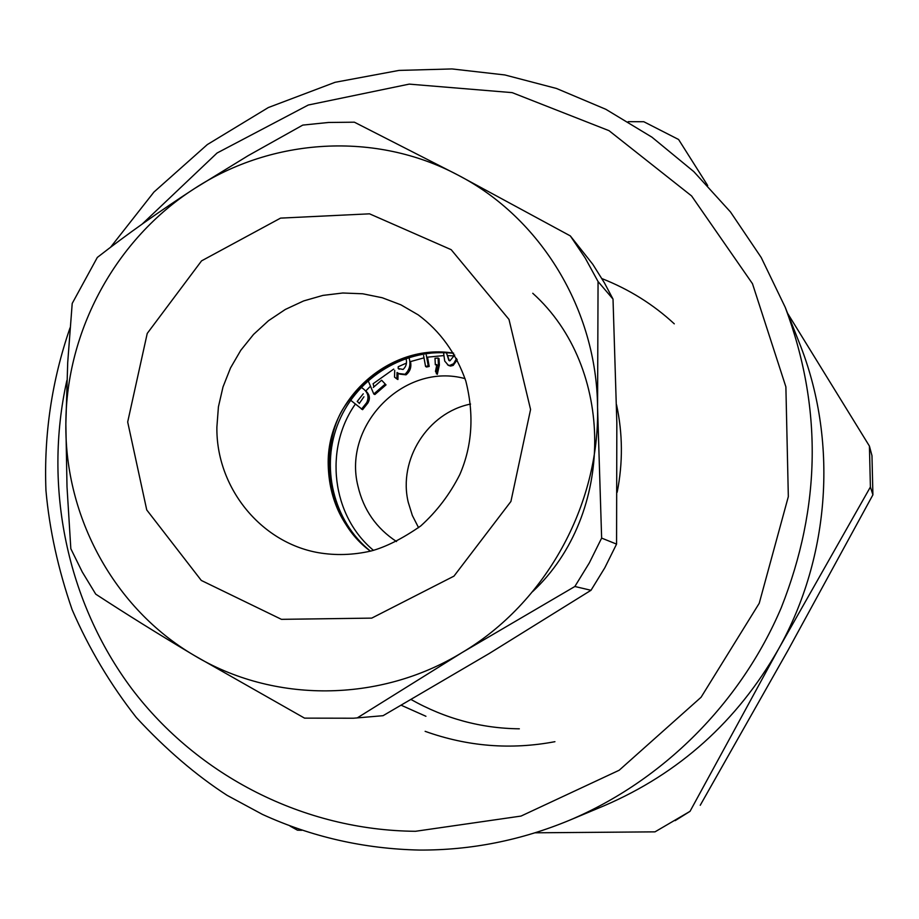 <?xml version="1.0" encoding="UTF-8"?>
<svg xmlns="http://www.w3.org/2000/svg" width="919" height="919" viewBox="0 0 919 919"><rect width="100%" height="100%" fill="white"/><g stroke="black" fill="none" stroke-linecap="round" stroke-linejoin="round"><path stroke-width="1.38" d="M613.019 299.1L604.438 282.903L592.812 264.339L570.32 235.907L585.208 258.032L598.062 281.559L613.019 299.1L616.833 422.671L616.569 544.105L601.635 538.097L589.32 562.91L574.857 586.494L591.009 590.285L604.817 567.77L616.569 544.105M383.051 715.694L353.424 718.221L383.051 715.694L489.218 653.512L591.009 590.285M353.424 718.221L304.534 718.13L194.035 655.339C158.39 634.099 125.627 613.697 95.737 594.156L82.285 572.009L70.832 548.735L67.007 486.806L65.858 423.912L67.707 362.546L72.21 303.431L97.311 257.446C127.086 234.242 159.492 211.278 194.529 188.544L248.084 155.702L302.765 125.099L328.52 122.468L354.389 122.193L457.949 175.07L570.32 235.907M598.062 281.559L597.568 407.427L601.635 538.097M574.857 586.494L462.142 652.524L357.319 717.865M65.858 423.912C65.95 330.541 116.081 238.584 194.529 188.544C272.369 137.678 375.848 131.302 457.949 175.07C540.487 217.677 596.822 309.462 597.568 407.427C599.659 505.266 545.449 603.071 462.142 652.524C379.398 703.184 273.104 703.161 194.035 655.339C114.22 608.47 64.778 517.248 65.858 423.912M532.756 293.276C615.316 367.428 615.477 514.181 532.618 591.629M454.4 355.929L447.496 355.596L449.368 360.707M443.59 355.607L427.519 357.169L429.207 366.451L426.531 367.026L425.554 366.44L423.602 355.607M424.004 357.847L410.494 361.592C411.62 367.106 410.127 371.517 406.026 374.826L399.742 374.113L397.054 372.494L396.882 378.961L394.538 377.123L394.711 370.346M406.301 363.154L398.226 366.727L398.191 368.496L399.225 369.231M393.7 369.093L373.103 383.751L373.953 386.853M369.794 386.853L365.785 390.966C369.76 394.596 370.437 398.639 367.83 403.073L362.58 409.679L350.656 400.247M363.246 393.803L357.204 401.454L359.421 403.292M355.343 404.107C323.718 448.954 331.77 515.869 373.505 550.366M453.676 353.252C406.141 347.577 357.698 376.629 338.939 421.453C320.019 466.209 333.137 521.153 370.437 551.159C320.386 514.697 321.443 438.041 345.716 404.854C372.264 366.474 408.254 349.277 453.676 353.241M628.194 121.676L643.817 121.733L678.59 139.493L707.699 185.535M787.606 313.31L869.42 446.083L870.396 487.001L778.416 649.251L690.031 811.339L654.994 831.856L535.065 832.809M301.8 830.294L297.469 830.19L290.094 826.112M870.396 487.001L872.912 494.824L871.97 455.652L869.42 446.083M675.132 820.656L690.031 811.339M700.232 805.285L787.882 650.526L872.912 494.824M778.416 649.251C737.187 721.335 679.13 773.488 604.254 805.699L569.447 820.276C662.794 780.886 740.817 703.081 781.334 607.528C821.172 506.702 822.471 406.623 785.217 307.291L799.139 342.362C838.208 439.535 830.753 556.029 778.416 649.251M616.523 404.67C622.783 433.653 622.99 462.854 617.166 492.262M425.129 731.329C467.61 746.55 510.872 749.996 554.927 741.69M401.247 705.264L425.934 716.28M674.282 323.833C653.34 304.442 629.228 289.37 601.934 278.606M411.138 699.566C445.06 718.647 481.119 728.388 519.338 728.813M373.309 387.416L381.615 380.225L386.026 384.877L374.86 394.527L373.78 393.998L368.117 380.592M398.076 373.16L397.916 379.524L396.882 378.961M436.87 365.268L435.319 364.717L434.997 358.307L438.087 358.054L439.041 358.663L439.362 365.073L437.295 374.332L435.48 371.402L436.847 364.602L435.319 364.717M457.237 359.743L453.205 365.394L450.54 366.072L448.438 365.406L444.716 361.064L443.532 352.54M465.06 378.639C404.578 361.868 342.293 424.9 357.985 486.208C363.522 509.919 376.376 528.356 396.537 541.544M470.562 404.073C427.76 412.597 397.95 459.741 408.266 502.36L412.344 515.479L418.57 527.69M456.582 358.479L453.607 363.717L449.609 365.486L450.54 366.072M449.609 365.486L447.507 364.82M446.427 352.643L448.886 360.478L449.942 360.822L454.687 355.01M438.087 358.054L438.409 364.475L436.341 373.757M426.278 355.033L428.231 365.865L425.554 366.44M428.231 365.865L429.207 366.451M408.932 357.434C411.057 364.165 409.748 369.771 405.015 374.263L398.72 373.539M398.191 368.496L403.085 369.449C406.244 366.543 407.209 362.867 405.98 358.399M405.015 374.263L406.026 374.826M381.615 380.225L386.026 384.877M384.981 384.326L373.78 393.998M361.937 387.841C367.795 391.747 369.404 396.652 366.75 402.568L361.489 409.173M359.237 403.521L363.947 396.755M366.75 402.568L367.83 403.073M127.684 421.993L147.235 333.425L201.548 260.87L280.571 218.113L369.53 213.828L451.183 249.681L508.988 319.421L530.573 409.495L510.918 501.464L453.963 576.133L371.736 618.119L281.432 619.337L201.295 580.44L146.741 509.942L127.684 421.993M370.346 551.182C343.189 529.172 329.151 500.453 328.221 465.037C326.291 399.639 389.828 342.477 453.63 353.172M216.884 427.117C216.011 486.886 260.066 542.325 318.204 552.652C335.515 555.616 353.103 555.076 370.989 551.021C385.716 547.081 402.304 538.729 420.741 525.955C436.812 511.446 449.839 494.307 459.81 474.56C472.297 445.749 474.296 414.561 465.807 380.994C456.077 353.252 440.224 331.208 418.214 314.872L400.914 304.832L382.27 297.756L362.729 293.781L342.787 293L322.925 295.401L303.615 300.938L285.338 309.439L268.52 320.685L253.541 334.424L240.778 350.3L230.52 367.945L223.007 386.933L218.423 406.818L216.884 427.117M66.857 380.489C43.239 486.886 66.777 602.014 132.037 689.112C197.757 775.716 303.58 830.362 415.468 831.293L521.039 816.072L619.176 770.248L701.071 697.268L759.232 603.278L788.33 496.628L785.883 386.865L752.477 283.695L691.593 195.942L609.021 130.67L512.182 92.635L409.196 84.123L308.29 105.019L217.056 153.025L142.158 224.087M438.409 364.475L439.362 365.073M70.039 327.842C51.82 380.581 43.79 434.79 45.95 490.493C49.431 529.528 58.161 569.263 72.13 609.688C88.879 648.366 110.28 684.31 136.334 717.521C165.845 749.376 196.103 775.314 227.096 795.337L262.443 814.406C311.897 836.991 364.234 848.869 419.443 850.064C470.965 850.305 520.958 840.38 569.447 820.276M785.217 307.291L761.196 257.481L730.479 211.956L693.788 171.6L651.939 137.172L605.851 109.304L556.477 88.465L504.864 74.956L452.022 68.936L398.972 70.418L335.102 82.296L268.337 107.546L207.315 144.582L153.944 192.048L110.475 247.372"/></g></svg>
